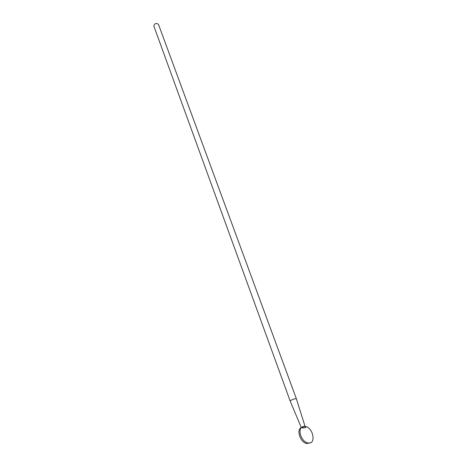 <?xml version="1.0" encoding="UTF-8"?>
<svg xmlns="http://www.w3.org/2000/svg" width="467" height="467" viewBox="0 0 467 467"><rect width="100%" height="100%" fill="white"/><g stroke="black" fill="none" stroke-linecap="round" stroke-linejoin="round"><path stroke-width="0.7" d="M153.824 26.024C154.612 23.379 156.159 22.813 158.465 24.325L296.434 398.917C296.224 397.96 289.768 400.318 290.217 401.165L153.824 26.024M302.096 427.054L302.879 426.61L303.019 426.949L302.499 428.029L302.096 427.054C297.24 429.728 301.6 441.951 307.846 442.926L306.772 443.533C300.526 442.564 296.177 430.352 301.034 427.679L302.149 427.019M303.019 426.949L304.98 426.307L305.138 426.698M307.846 442.926C316.334 445.039 313.637 427.9 305.418 426.529L305.009 426.272M306.772 443.533L310.351 442.798M305.418 426.529L305.733 427.515L305.149 426.733M305.733 427.515L302.499 428.029M305.074 426.453L296.422 398.894M301.291 427.533L290.217 401.165M303.521 426.534L304.98 426.307"/></g></svg>
